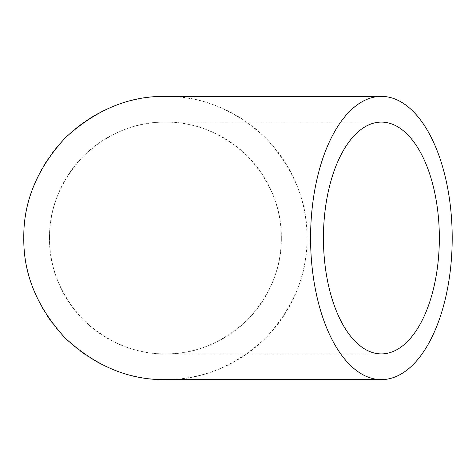 <?xml version="1.0" encoding="UTF-8"?>
<svg xmlns="http://www.w3.org/2000/svg" width="476" height="476" viewBox="0 0 476 476"><rect width="100%" height="100%" fill="white"/><g stroke="black" fill="none" stroke-linecap="round" stroke-linejoin="round"><path stroke-width="0.36" stroke-dasharray="2.38 1.78" d="M49.516 238C49.117 267.583 60.434 294.9 83.467 319.955C108.522 342.988 135.839 354.305 165.422 353.906A115.906 115.906 0 0 1 49.516 238A115.906 115.906 0 0 1 165.422 122.094C135.839 121.695 108.522 133.012 83.467 156.045C60.434 181.1 49.117 208.417 49.516 238M281.328 238C281.727 208.417 270.41 181.1 247.383 156.045C222.322 133.012 195.005 121.695 165.422 122.094A115.906 115.906 0 0 1 281.328 238A115.906 115.906 0 0 1 165.422 353.906C195.005 354.305 222.322 342.988 247.383 319.955C270.41 294.9 281.727 267.583 281.328 238M165.422 379.622A141.622 141.622 0 0 0 307.044 238A141.622 141.622 0 0 0 165.422 96.378C201.568 95.89 234.948 109.718 265.566 137.856C293.704 168.474 307.532 201.854 307.044 238C307.532 274.146 293.704 307.526 265.566 338.144C234.948 366.282 201.568 380.11 165.422 379.622A141.622 141.622 0 0 1 23.8 238A141.622 141.622 0 0 1 165.422 96.378M165.422 122.094L381.389 122.094M165.422 353.906L381.389 353.906"/><path stroke-width="0.71" d="M323.436 238A115.906 57.953 -90 0 1 381.389 122.094A115.906 57.953 -90 0 1 439.342 238A115.906 57.953 -90 0 1 381.389 353.906A115.906 57.953 -90 0 1 323.436 238M310.578 238A141.622 70.811 90 0 0 381.389 379.622A141.622 70.811 90 0 0 452.2 238A141.622 70.811 90 0 0 381.389 96.378A141.622 70.811 90 0 0 310.578 238M381.389 379.622L165.422 379.622C129.276 380.11 95.896 366.282 65.277 338.144C37.14 307.526 23.312 274.146 23.8 238C23.312 201.854 37.14 168.474 65.277 137.856C95.896 109.718 129.276 95.89 165.422 96.378L381.389 96.378"/></g></svg>
